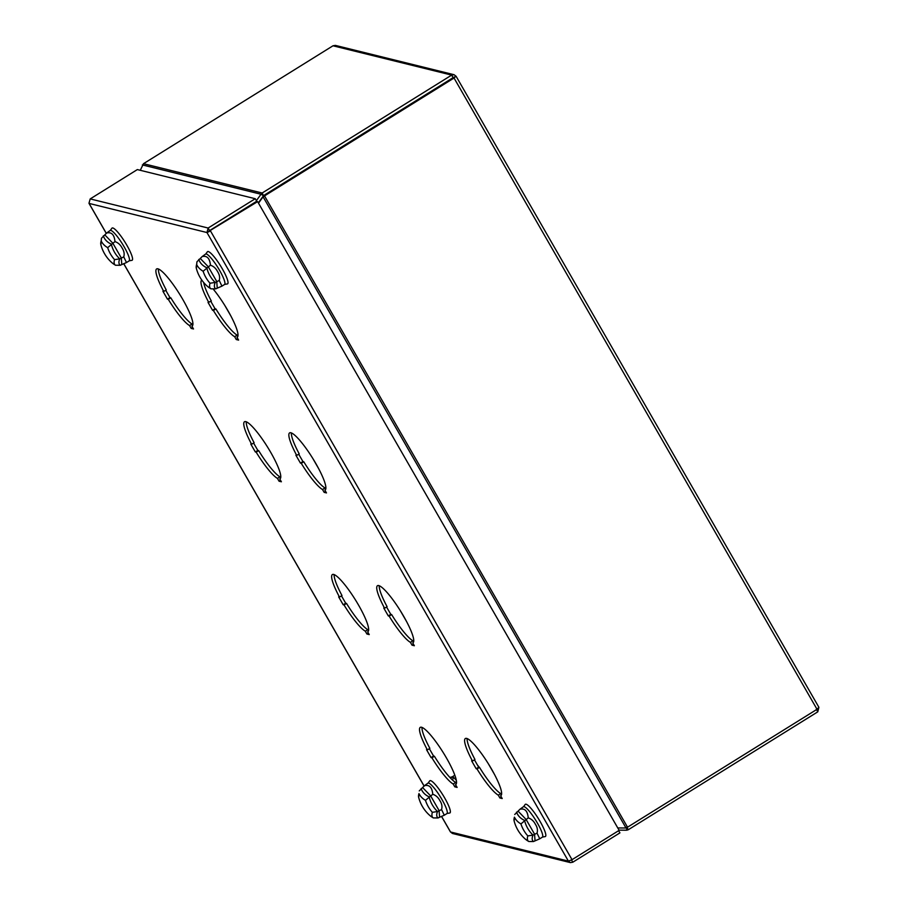 <?xml version="1.0" encoding="UTF-8"?>
<svg xmlns="http://www.w3.org/2000/svg" width="908" height="908" viewBox="0 0 908 908"><rect width="100%" height="100%" fill="white"/><g stroke="black" fill="none" stroke-linecap="round" stroke-linejoin="round"><path stroke-width="1.36" d="M191.179 328.39L193.506 328.968L191.883 326.142A33.619 6.186 -121.9 0 0 192.156 326.017A33.619 6.186 -121.9 0 0 181.282 296.882A33.619 6.186 -121.9 0 0 157.924 268.825A33.619 6.186 -121.9 0 0 156.641 268.938A33.619 6.186 -121.9 0 0 163.758 291.457L162.918 291.252L167.458 299.152L168.298 299.356A33.619 6.186 -121.9 0 0 189.556 325.563L191.179 328.39L192.644 327.47M158.389 268.972A33.619 6.186 -121.9 0 0 166.243 289.913L163.758 291.457M165.721 290.231L169.955 297.597L167.458 299.152M169.955 297.597L170.783 297.801L168.298 299.356M170.783 297.801A33.619 6.186 -121.9 0 0 192.042 324.02L189.556 325.563M192.042 324.02L192.734 325.223M237.748 338.616L236.273 339.535L238.6 340.103L236.988 337.288A33.619 6.186 -121.9 0 0 237.26 337.163A33.619 6.186 -121.9 0 0 232.334 318.844A33.619 6.186 -121.9 0 0 213.55 289.493M203.664 282.49A33.619 6.186 -121.9 0 0 211.348 301.047L208.023 302.398L212.563 310.286L213.391 310.502A33.619 6.186 -121.9 0 0 234.65 336.709L236.273 339.535M210.826 301.377L215.06 308.743L212.563 310.286M215.06 308.743L215.888 308.947L213.391 310.502M215.888 308.947A33.619 6.186 -121.9 0 0 237.147 335.154L234.65 336.709M237.147 335.154L237.839 336.369M279.051 481.206L281.378 481.773L279.755 478.959A33.619 6.186 -121.9 0 0 280.027 478.834A33.619 6.186 -121.9 0 0 269.154 449.698A33.619 6.186 -121.9 0 0 245.796 421.641A33.619 6.186 -121.9 0 0 244.513 421.743A33.619 6.186 -121.9 0 0 251.629 444.273L250.79 444.069L255.33 451.957L256.169 452.173A33.619 6.186 -121.9 0 0 277.428 478.38L279.051 481.206L280.515 480.287M246.261 421.789A33.619 6.186 -121.9 0 0 254.115 442.718L251.629 444.273M253.593 443.047L257.827 450.413L255.33 451.957M257.827 450.413L258.655 450.618L256.169 452.173M258.655 450.618A33.619 6.186 -121.9 0 0 279.914 476.825L277.428 478.38M279.914 476.825L280.606 478.039M412.016 645.157L414.343 645.736L412.731 642.909A33.619 6.186 -121.9 0 0 413.004 642.785A33.619 6.186 -121.9 0 0 402.131 613.649A33.619 6.186 -121.9 0 0 378.772 585.592A33.619 6.186 -121.9 0 0 377.478 585.705A33.619 6.186 -121.9 0 0 384.595 608.224L383.766 608.02L388.306 615.919L389.135 616.123A33.619 6.186 -121.9 0 0 410.393 642.342L412.016 645.157L413.492 644.237M379.238 585.739A33.619 6.186 -121.9 0 0 387.092 606.68L384.595 608.224M386.57 607.009L390.803 614.364L388.306 615.919M390.803 614.364L391.632 614.568L389.135 616.123M391.632 614.568A33.619 6.186 -121.9 0 0 412.89 640.787L410.393 642.342M412.89 640.787L413.583 641.99M366.911 634.011L369.25 634.59L367.626 631.775A33.619 6.186 -121.9 0 0 367.899 631.65A33.619 6.186 -121.9 0 0 357.026 602.515A33.619 6.186 -121.9 0 0 333.667 574.446A33.619 6.186 -121.9 0 0 332.385 574.56A33.619 6.186 -121.9 0 0 339.501 597.089L338.661 596.885L343.201 604.773L344.041 604.978A33.619 6.186 -121.9 0 0 365.3 631.196L366.911 634.011L368.387 633.103M334.133 574.605A33.619 6.186 -121.9 0 0 341.987 595.535L339.501 597.089M341.465 595.864L345.698 603.218L343.201 604.773M345.698 603.218L346.527 603.434L344.041 604.978M346.527 603.434A33.619 6.186 -121.9 0 0 367.785 629.641L365.3 631.196M367.785 629.641L368.478 630.844M324.145 492.34L326.471 492.919L324.86 490.104A33.619 6.186 -121.9 0 0 325.132 489.979A33.619 6.186 -121.9 0 0 314.259 460.844A33.619 6.186 -121.9 0 0 290.901 432.776A33.619 6.186 -121.9 0 0 289.607 432.889A33.619 6.186 -121.9 0 0 296.723 455.419L295.894 455.214L300.435 463.103L301.263 463.307A33.619 6.186 -121.9 0 0 322.522 489.526L324.145 492.34L325.62 491.432M291.366 432.934A33.619 6.186 -121.9 0 0 299.22 453.864L296.723 455.419M298.698 454.193L302.931 461.548L300.435 463.103M302.931 461.548L303.76 461.763L301.263 463.307M303.76 461.763A33.619 6.186 -121.9 0 0 325.019 487.971L322.522 489.526M325.019 487.971L325.711 489.174M454.783 786.827L457.121 787.406L455.498 784.58A33.619 6.186 -121.9 0 0 455.771 784.455A33.619 6.186 -121.9 0 0 444.897 755.32A33.619 6.186 -121.9 0 0 421.539 727.263A33.619 6.186 -121.9 0 0 420.256 727.376A33.619 6.186 -121.9 0 0 427.373 749.895L426.533 749.69L431.073 757.59L431.913 757.794A33.619 6.186 -121.9 0 0 453.171 784.013L454.783 786.827L456.259 785.908M422.004 727.41A33.619 6.186 -121.9 0 0 429.859 748.351L427.373 749.895M429.336 748.68L433.57 756.035L431.073 757.59M433.57 756.035L434.399 756.239L431.913 757.794M434.399 756.239A33.619 6.186 -121.9 0 0 455.657 782.458L453.171 784.013M455.657 782.458L456.349 783.661M499.888 797.973L502.215 798.541L500.603 795.726A33.619 6.186 -121.9 0 0 500.876 795.601A33.619 6.186 -121.9 0 0 490.002 766.465A33.619 6.186 -121.9 0 0 466.644 738.408A33.619 6.186 -121.9 0 0 465.35 738.522A33.619 6.186 -121.9 0 0 472.466 761.04L471.638 760.836L476.178 768.736L477.006 768.94A33.619 6.186 -121.9 0 0 498.265 795.147L499.888 797.973L501.364 797.054M467.109 738.556A33.619 6.186 -121.9 0 0 474.963 759.485L472.466 761.04M474.441 759.814L478.675 767.181L476.178 768.736M478.675 767.181L479.503 767.385L477.006 768.94M479.503 767.385A33.619 6.186 -121.9 0 0 500.762 793.603L498.265 795.147M500.762 793.603L501.454 794.806M209.589 230.587L256.714 201.258L255.25 198.716L208.125 228.033L209.589 230.587L206.967 232.539L568.408 861.113L570.372 862.6L452.49 833.476L450.55 831.989L568.408 861.113L572.029 859.683L619.154 830.355L257.622 201.633L209.737 230.78L257.622 201.633M88.984 203.199L90.21 198.909L208.125 228.033L206.967 232.539L210.497 230.961L572.029 859.683M570.372 862.6L572.789 862.214L619.914 832.886L618.643 830.672M572.789 862.214L571.507 859.99M255.25 198.716L137.346 169.58L90.21 198.909M441.515 816.292L450.447 831.819M201.78 280.05A33.619 6.186 -121.9 0 0 201.735 280.073A33.619 6.186 -121.9 0 0 208.851 302.602M143.498 163.69L332.998 45.786L335.404 45.4L454.045 74.706L451.662 75.103L262.162 193.007L263.513 195.663L260.993 194.233L262.162 193.007L143.498 163.69L140.275 170.307M332.998 45.786L451.662 75.103L453.126 77.645L263.626 195.561M258.349 202.893L263.513 195.663M256.385 200.691L260.993 194.233L142.352 164.927M626.679 827.222L626.702 830.207L628.291 829.73L817.79 711.827L818.903 707.309L817.03 709.296L627.53 827.199L264.534 195.935L263.07 196.798L454.034 78.031L455.986 76.193L454.045 74.706M817.03 709.296L454.034 78.031L453.126 77.645L456.088 76.249L818.903 707.309M817.79 711.827L816.326 709.273M628.291 829.73L626.826 827.188M626.702 830.207L619.04 830.15M263.785 195.753L453.115 77.645M627.53 827.199L626.032 827.994L617.769 827.937M263.672 195.856L258.485 203.12M626.032 827.994L263.07 196.798L258.508 203.176M542.507 837.051L545.163 836.597A18.977 3.496 -121.9 0 0 545.379 832.795A18.977 3.496 -121.9 0 0 534.937 813.42A18.977 3.496 -121.9 0 0 525.176 804.465L523.587 806.656M429.598 815.27A33.891 21.724 -22.9 0 0 429.904 815.543A33.891 21.724 -22.9 0 0 432.741 817.552A33.891 11.009 -35.6 0 1 432.004 815.861A33.891 11.009 -35.6 0 1 431.924 814.737A33.891 11.009 -35.6 0 1 432.356 812.32A33.891 32.733 -76.1 0 1 429.064 807.984A33.891 32.733 -76.1 0 1 428.292 806.713A33.891 32.733 -76.1 0 1 427.589 805.396A33.891 32.733 -76.1 0 1 425.466 800.334A33.891 21.724 157.1 0 1 422.334 798.053A33.891 21.724 157.1 0 1 420.926 796.6A33.891 21.724 157.1 0 1 418.963 793.592A33.891 11.009 144.4 0 0 418.52 796.01A33.891 11.009 144.4 0 0 418.611 797.133A33.891 11.009 144.4 0 0 418.679 797.451L418.963 793.592M419.258 790.913L424.479 785.681C429.359 784.512 432.129 787.384 432.776 794.284L425.466 800.334M432.356 812.32L437.565 811.525L441.56 809.561L444.284 815.214L438.031 817.949L433.32 817.926L429.904 815.543A36.002 36.002 0 0 1 418.679 797.451M444.284 815.214L446.906 813.591A17.933 3.303 58.1 0 0 441.946 799.483A17.933 3.303 58.1 0 0 427.963 783.139L424.479 785.681M432.776 794.284C435.863 795.306 438.258 797.451 439.937 800.731C441.878 803.648 442.423 806.599 441.56 809.561M452.173 776.873A10.453 1.929 58.1 0 1 452.275 776.828L449.903 777.464L453.433 777.316A10.453 1.929 58.1 0 1 456.327 780.403M452.275 776.828A10.453 1.929 58.1 0 1 453.433 777.316L452.57 780.108M454.987 782.038L456.531 782.412M436.6 786.067A18.977 3.496 -121.9 0 0 429.711 780.88A18.977 3.496 -121.9 0 1 436.6 786.067A18.977 3.496 -121.9 0 1 447.462 803.183A18.977 3.496 -121.9 0 1 449.698 813.012A18.977 3.496 -121.9 0 0 447.462 803.183A18.977 3.496 -121.9 0 0 436.6 786.067M227.363 283.932A18.977 3.496 -121.9 0 0 225.127 274.091A18.977 3.496 -121.9 0 0 214.265 256.975A18.977 3.496 -121.9 0 0 207.364 251.8A18.977 3.496 -121.9 0 1 214.265 256.975A18.977 3.496 -121.9 0 1 225.127 274.091A18.977 3.496 -121.9 0 1 227.363 283.932L224.707 284.386L227.363 283.932M131.898 260.346A18.977 3.496 -121.9 0 0 132.114 256.533A18.977 3.496 -121.9 0 0 121.672 237.158A18.977 3.496 -121.9 0 0 111.911 228.214A18.977 3.496 -121.9 0 1 121.672 237.158A18.977 3.496 -121.9 0 1 132.114 256.533A18.977 3.496 -121.9 0 1 131.898 260.346L129.242 260.8L131.898 260.346M525.062 838.856A33.891 21.724 -22.9 0 0 525.369 839.128A33.891 21.724 -22.9 0 0 528.206 841.137A33.891 11.009 -35.6 0 1 527.469 839.446A33.891 11.009 -35.6 0 1 527.378 838.322A33.891 11.009 -35.6 0 1 527.82 835.905A33.891 32.733 -76.1 0 1 524.529 831.569A33.891 32.733 -76.1 0 1 523.757 830.298A33.891 32.733 -76.1 0 1 523.042 828.981A33.891 32.733 -76.1 0 1 520.931 823.919A33.891 21.724 157.1 0 1 517.798 821.638A33.891 21.724 157.1 0 1 516.391 820.185A33.891 21.724 157.1 0 1 514.427 817.177A33.891 11.009 144.4 0 0 513.985 819.595A33.891 11.009 144.4 0 0 514.076 820.719A33.891 11.009 144.4 0 0 514.144 821.036L514.427 817.177M514.722 814.499L519.944 809.266C524.824 808.097 527.593 810.969 528.24 817.87L520.931 823.919M527.82 835.905L533.03 835.11L537.025 833.147L539.749 838.799L533.495 841.534L528.785 841.512L525.369 839.128A36.002 36.002 0 0 1 514.144 821.036M539.749 838.799L542.371 837.176A17.933 3.303 58.1 0 0 537.411 823.068A17.933 3.303 58.1 0 0 523.428 806.724L519.944 809.266M528.24 817.87C531.328 818.891 533.722 821.036 535.402 824.316C537.343 827.233 537.876 830.184 537.025 833.147M203.131 271.242A33.891 21.724 157.1 0 1 199.987 268.961A33.891 21.724 157.1 0 1 198.591 267.508A33.891 21.724 157.1 0 1 196.627 264.5A33.891 11.009 144.4 0 0 196.185 266.918A33.891 11.009 144.4 0 0 196.264 268.042A33.891 11.009 144.4 0 0 196.344 268.359A36.002 36.002 0 0 0 207.569 286.451A33.891 21.724 -22.9 0 0 210.395 288.46A33.891 11.009 -35.6 0 1 209.669 286.769A33.891 11.009 -35.6 0 1 209.578 285.645A33.891 11.009 -35.6 0 1 210.02 283.228A33.891 32.733 -76.1 0 1 206.729 278.892A33.891 32.733 -76.1 0 1 205.957 277.621A33.891 32.733 -76.1 0 1 205.242 276.316A33.891 32.733 -76.1 0 1 203.131 271.242L210.44 265.193C213.528 266.226 215.922 268.371 217.602 271.64C219.543 274.659 220.077 277.61 219.225 280.47L221.949 286.122L215.695 288.869L210.985 288.835L207.569 286.451A33.891 21.724 -22.9 0 1 207.262 286.179M196.627 264.5L196.923 261.822L202.132 256.589C207.024 255.42 209.782 258.292 210.44 265.193M198.784 259.45A29.953 19.193 -22.9 0 0 201.122 263.592A29.953 19.193 -22.9 0 0 202.371 264.886A29.953 19.193 -22.9 0 0 206.774 267.735A29.953 28.931 103.9 0 0 209.305 274.591A29.953 28.931 103.9 0 0 209.941 275.748A29.953 28.931 103.9 0 0 210.622 276.872A29.953 28.931 103.9 0 0 215.23 282.445L210.02 283.228M221.949 286.122L224.56 284.499A17.933 3.303 58.1 0 0 219.6 270.391A17.933 3.303 58.1 0 0 205.617 254.047L202.132 256.589M215.695 288.869A29.953 9.727 144.4 0 1 214.47 286.792A29.953 9.727 144.4 0 1 214.39 285.793A29.953 9.727 144.4 0 1 215.23 282.445L219.225 280.47M107.666 247.657A33.891 21.724 157.1 0 1 104.522 245.376A33.891 21.724 157.1 0 1 103.126 243.923A33.891 21.724 157.1 0 1 101.163 240.915A33.891 11.009 144.4 0 0 100.72 243.333A33.891 11.009 144.4 0 0 100.811 244.456A33.891 11.009 144.4 0 0 100.879 244.774A36.002 36.002 0 0 0 112.104 262.866A33.891 21.724 -22.9 0 0 114.941 264.875A33.891 11.009 -35.6 0 1 114.204 263.184A33.891 11.009 -35.6 0 1 114.113 262.06A33.891 11.009 -35.6 0 1 114.556 259.643A33.891 32.733 -76.1 0 1 111.264 255.307A33.891 32.733 -76.1 0 1 110.492 254.036A33.891 32.733 -76.1 0 1 109.777 252.73A33.891 32.733 -76.1 0 1 107.666 247.657L114.975 241.607C118.063 242.64 120.458 244.785 122.137 248.054C124.078 251.073 124.612 254.024 123.76 256.885L126.484 262.537L120.231 265.284L115.52 265.25L112.104 262.866A33.891 21.724 -22.9 0 1 111.797 262.594M101.163 240.915L101.458 238.237L106.667 233.004C111.559 231.835 114.329 234.707 114.975 241.607M103.319 235.864A29.953 19.193 -22.9 0 0 105.657 240.007A29.953 19.193 -22.9 0 0 106.906 241.301A29.953 19.193 -22.9 0 0 111.309 244.15A29.953 28.931 103.9 0 0 113.852 251.005A29.953 28.931 103.9 0 0 114.476 252.163A29.953 28.931 103.9 0 0 115.157 253.287A29.953 28.931 103.9 0 0 119.765 258.859L114.556 259.643M126.484 262.537L129.106 260.914A17.933 3.303 58.1 0 0 124.135 246.806A17.933 3.303 58.1 0 0 110.163 230.462L106.667 233.004M120.231 265.284A29.953 9.727 144.4 0 1 119.005 263.207A29.953 9.727 144.4 0 1 118.925 262.208A29.953 9.727 144.4 0 1 119.765 258.859L123.76 256.885M206.967 232.539L89.097 203.426L106.384 233.469M123.715 263.615L424.184 786.146M494.451 774.365L488.402 763.855M406.58 621.549L400.53 611.05M318.708 468.744L312.67 458.234M230.836 315.927L224.798 305.417M421.13 788.541A29.953 19.193 -22.9 0 0 423.469 792.684A29.953 19.193 -22.9 0 0 424.706 793.967A29.953 19.193 -22.9 0 0 429.109 796.827A29.953 28.931 103.9 0 0 431.652 803.682A29.953 28.931 103.9 0 0 432.957 805.964A29.953 28.931 103.9 0 0 437.565 811.525A29.953 9.727 144.4 0 0 436.725 814.885A29.953 9.727 144.4 0 0 436.805 815.883A29.953 9.727 144.4 0 0 438.031 817.949M422.651 787.599L430.642 795.873L439.097 810.583L439.563 817.007M477.495 765.138A9.863 1.816 58.1 0 1 479.299 767.339L477.449 765.047M480.604 769.178A9.863 1.816 58.1 0 1 481.274 770.188A9.863 1.816 58.1 0 1 482.137 771.573M516.584 812.127A29.953 19.193 -22.9 0 0 518.933 816.269A29.953 19.193 -22.9 0 0 520.171 817.552A29.953 19.193 -22.9 0 0 524.574 820.412A29.953 28.931 103.9 0 0 527.117 827.267A29.953 28.931 103.9 0 0 528.422 829.549A29.953 28.931 103.9 0 0 533.03 835.11A29.953 9.727 144.4 0 0 532.19 838.47A29.953 9.727 144.4 0 0 532.27 839.469A29.953 9.727 144.4 0 0 533.495 841.534M518.116 811.185L526.107 819.459L534.562 834.168L535.028 840.592M200.316 258.508L208.295 266.782L216.751 281.491L217.228 287.915M104.851 234.922L112.83 243.196L121.286 257.906L121.763 264.33M450.447 831.932L441.458 816.303M424.138 786.192L123.658 263.626M106.338 233.515L88.995 203.347M480.457 768.94L482.284 771.8M454.829 775.228L452.218 776.851M428.122 783.071L429.711 780.88L428.122 783.071M447.042 813.466L449.698 813.012L447.042 813.466M205.787 253.979L207.364 251.8L205.787 253.979M110.322 230.394L111.911 228.214L110.322 230.394M196.923 261.822L196.344 268.359M101.458 238.237L100.879 244.774"/></g></svg>
